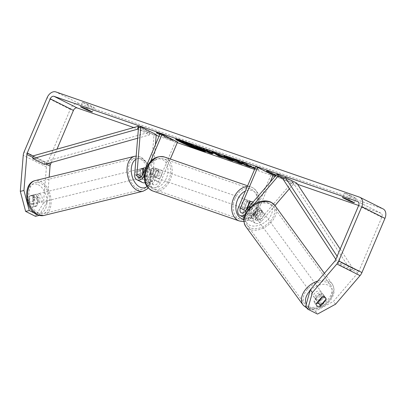 <?xml version="1.0" encoding="UTF-8"?>
<svg xmlns="http://www.w3.org/2000/svg" width="406" height="406" viewBox="0 0 406 406"><rect width="100%" height="100%" fill="white"/><g stroke="black" fill="none" stroke-linecap="round" stroke-linejoin="round"><path stroke-width="0.3" stroke-dasharray="2.03 1.52" d="M246.041 210.288L245.823 210.8A4.192 2.903 -63.4 0 0 246.701 215.5A4.192 2.903 -63.4 0 0 250.38 214.241L255.973 207.72L257.262 209.501A4.491 3.05 -35.9 0 1 260.713 209.339A4.491 3.05 -35.9 0 1 261.52 210.009A4.491 3.05 -35.9 0 1 261.9 211.82L256.308 218.347A7.186 4.973 116.6 0 1 249.994 220.499A7.186 4.973 116.6 0 1 248.492 212.439L252.111 203.913A4.491 3.228 109.1 0 0 250.213 200.985A4.491 3.228 109.1 0 0 247.477 201.594L243.859 210.115A7.186 4.973 -63.4 0 0 245.361 218.174A7.186 4.973 -63.4 0 0 251.669 216.022L257.262 209.501M255.973 207.72A4.491 3.05 -35.9 0 1 259.424 207.557A4.491 3.05 -35.9 0 1 260.231 208.232A4.491 3.05 -35.9 0 1 260.611 210.044L255.019 216.565A4.192 2.903 116.6 0 1 251.339 217.824A4.192 2.903 116.6 0 1 250.461 213.12L254.08 204.594A4.491 3.228 109.1 0 0 253.009 202.158A4.491 3.228 -70.9 0 1 253.948 203.802L251.339 209.953L248.98 209.136A4.491 3.228 -70.9 0 0 251.248 206.542A4.491 3.228 -70.9 0 0 251.588 202.985L253.948 203.802M253.943 204.35L246.259 213.312A7.186 4.973 116.6 0 1 244.991 214.535M274.974 205.583L261.718 221.057A7.186 4.973 116.6 0 1 255.404 223.209A7.186 4.973 116.6 0 1 253.902 215.15L271.178 174.448L273.147 175.133M289.387 188.765L293.797 183.624L292.508 181.842L260.429 219.276A4.192 2.903 116.6 0 1 256.744 220.529A4.192 2.903 116.6 0 1 255.871 215.83L270.178 182.121M271.178 174.448L255.724 166.709M293.797 183.624L283.987 178.711M292.508 181.842L284.692 177.929M249.441 202.274L247.477 201.594M254.08 204.594L252.111 203.913M260.611 210.044L261.9 211.82M316.107 299.613A4.491 3.025 -36.1 0 1 315.315 298.953A4.491 3.025 -36.1 0 1 316.573 294.34A4.491 3.025 -36.1 0 1 321.775 293A4.491 3.025 -36.1 0 1 322.567 293.655A4.491 3.025 -36.1 0 1 321.308 298.268A4.491 3.025 -36.1 0 1 316.107 299.613M322.252 297.167L319.913 293.959A4.491 3.025 -36.1 0 0 315.69 298.887L317.776 301.744M324.495 297.126A4.491 3.025 -36.1 0 1 324.907 297.288A4.491 3.025 -36.1 0 1 325.698 297.948A4.491 3.025 -36.1 0 1 325.703 297.953L323.648 295.116A4.491 3.05 144.1 0 0 319.395 294.604L314.102 300.775A4.491 3.05 144.1 0 0 314.488 302.587A4.491 3.05 144.1 0 0 315.289 303.262A4.491 3.05 144.1 0 0 316.238 303.536M253.76 214.17A4.491 3.025 -36.1 0 1 252.963 213.51A4.491 3.025 -36.1 0 1 252.557 212.374L254.126 214.52A4.491 3.025 -36.1 0 1 258.348 209.592L256.78 207.446A4.491 3.025 -36.1 0 1 259.424 207.557A4.491 3.025 -36.1 0 1 260.221 208.217A4.491 3.025 -36.1 0 1 260.627 209.354L262.19 211.501A4.491 3.025 -36.1 0 1 257.967 216.428L256.399 214.282A4.491 3.025 -36.1 0 1 253.76 214.17M256.105 217.388A4.491 3.025 -36.1 0 1 255.313 216.728A4.491 3.025 -36.1 0 1 256.572 212.115A4.491 3.025 -36.1 0 1 261.774 210.775A4.491 3.025 -36.1 0 1 262.565 211.435A4.491 3.025 -36.1 0 1 261.307 216.048A4.491 3.025 -36.1 0 1 256.105 217.388M256.78 207.446L252.557 212.374M256.399 214.282L260.627 209.354M321.882 304.013L319.532 300.795A4.491 3.025 -36.1 0 0 323.76 295.867L326.104 299.085M323.76 295.867L319.532 300.795M315.69 298.887L319.913 293.959M254.126 214.52L258.348 209.592M262.19 211.501L257.967 216.428M257.409 219.174A4.491 3.025 -36.1 0 1 256.617 218.514A4.491 3.025 -36.1 0 1 257.876 213.906A4.491 3.025 -36.1 0 1 263.078 212.561A4.491 3.025 -36.1 0 1 263.87 213.221A4.491 3.025 -36.1 0 1 262.611 217.834A4.491 3.025 -36.1 0 1 257.409 219.174M314.802 297.821A4.491 3.025 -36.1 0 1 314.011 297.162A4.491 3.025 -36.1 0 1 315.269 292.553A4.491 3.025 -36.1 0 1 320.471 291.209A4.491 3.025 -36.1 0 1 321.263 291.868A4.491 3.025 -36.1 0 1 320.004 296.481A4.491 3.025 -36.1 0 1 314.802 297.821M327.764 282.703A16.047 10.81 -36.1 0 1 330.601 285.058A16.047 10.81 -36.1 0 1 326.094 301.536A16.047 10.81 -36.1 0 1 307.509 306.332A16.047 10.81 -36.1 0 1 304.673 303.977A16.047 10.81 -36.1 0 1 309.179 287.499A16.047 10.81 -36.1 0 1 327.764 282.703M270.371 204.056A16.047 10.81 -36.1 0 1 273.208 206.41A16.047 10.81 -36.1 0 1 268.701 222.889A16.047 10.81 -36.1 0 1 250.121 227.685A16.047 10.81 -36.1 0 1 247.279 225.33A16.047 10.81 -36.1 0 1 251.786 208.851A16.047 10.81 -36.1 0 1 270.371 204.056M204.898 151.205A16.154 1.056 -157 0 0 205.624 151.184A16.154 1.056 -157 0 0 196.697 146.333A16.154 1.056 -157 0 0 180.325 139.654A16.154 1.056 -157 0 0 175.879 138.563A16.154 1.056 -157 0 0 176.366 139.096M186.146 144.018A16.154 1.056 -157 0 0 194.997 147.769M348.003 199.513L349.87 195.113A5.989 0.391 -157 0 0 346.008 193.606A5.989 0.391 -157 0 0 344.364 193.205L350.652 196.357A5.989 0.391 -157 0 0 356.158 198.27A5.989 0.391 -157 0 0 356.158 198.265L349.87 195.113M318.431 303.226A4.491 3.05 144.1 0 0 318.74 303.099L319.365 303.957M86.052 108.737L87.919 104.337L94.212 107.489A5.989 0.391 23 0 1 94.212 107.494A5.989 0.391 23 0 1 88.706 105.58L82.413 102.429A5.989 0.391 23 0 1 82.413 102.424A5.989 0.391 23 0 1 84.062 102.83A5.989 0.391 23 0 1 87.919 104.337M37.829 197.742A4.491 2.801 76.5 0 0 35.647 194.916A4.491 2.801 76.5 0 0 34.261 194.718A4.491 2.801 76.5 0 0 33.191 195.423L32.556 203.208A4.491 2.801 76.5 0 0 36.124 206.233A4.491 2.801 76.5 0 0 37.195 205.527L37.829 197.742L34.185 198.615L33.551 206.4A4.491 2.801 -103.5 0 1 32.485 207.106A4.491 2.801 -103.5 0 1 28.917 204.076L29.552 196.291A4.491 2.801 -103.5 0 1 30.623 195.59A4.491 2.801 -103.5 0 1 32.003 195.783A4.491 2.801 -103.5 0 1 34.185 198.615M254.917 168.612L258.663 169.906L255.039 168.323M133.757 127.545L156.183 135.315M159 136.289L177.305 142.633M254.577 169.414L272.883 175.757M275.004 176.493L297.573 184.314M358.681 205.487L380.833 213.165A3.593 2.487 116.6 0 1 381.041 213.251A3.593 2.487 116.6 0 1 381.792 217.281L358.792 271.457A3.593 2.487 116.6 0 1 357.98 272.776L333.493 301.348L315.467 311.224L305.667 306.317M278.724 176.108L280.693 176.788L282.901 178.381L274.4 174.61L276.364 175.29L266.706 170.449L269.066 171.271L278.724 176.108L278.491 176.656L280.46 177.341L282.667 178.929L275.603 175.793M275.694 175.686L276.131 175.839L275.735 175.641M278.491 176.656L275.953 175.387M156.346 132.838L156.579 132.285L166.237 137.126L166.003 137.675L164.039 136.995L172.54 140.765L170.332 139.172L159.873 134.239M166.003 137.675L159.746 134.538M39.001 215.459L47.126 202.112L43.483 202.98L46.421 166.937A8.384 5.801 116.6 0 1 47.289 163.506L70.284 109.331A8.384 5.801 116.6 0 1 79.058 103.54L382.701 208.765A8.384 5.801 116.6 0 1 383.183 208.968M318.74 303.099L324.029 296.928A4.491 3.05 144.1 0 0 323.648 295.116M47.126 202.112L49.156 177.194M51.308 162.532L56.992 149.149M315.467 311.224L317.528 314.071M39.072 215.439L34.556 213.175M43.483 202.98L35.429 216.312M335.554 304.201L333.493 301.348M32.556 203.208L28.917 204.076M37.195 205.527L33.551 206.4M33.191 195.423L29.552 196.291M92.345 111.889L94.212 107.489L92.345 111.894M87.138 109.28L88.706 105.58M82.413 102.424L80.545 106.824L82.413 102.429M314.102 300.775L316.167 303.622M319.395 294.604L321.456 297.451M324.029 296.928L325.825 299.41M356.158 198.27L354.291 202.67L356.158 198.265M349.084 200.056L350.652 196.357M342.497 197.6L344.364 193.205L342.497 197.605M198.991 149.281L199.224 148.733L191.404 145.444L195.184 147.332L191.713 146.135L179.229 139.897L190.581 144.028L194.631 145.881C196.453 146.805 196.874 147.145 195.89 146.906L196.321 147.099M191.713 146.135L191.48 146.688M191.404 145.444L191.17 145.998M192.921 145.972L192.688 146.52M199.224 148.733L203.203 150.179M202.391 149.748L203.228 150.113M196.387 146.942L195.89 146.906L195.656 147.459M282.901 178.381L282.667 178.929M274.4 174.61L274.167 175.159M276.364 175.29L276.131 175.839M266.706 170.449L266.473 171.002M269.066 171.271L268.833 171.819M280.693 176.788L280.46 177.341M156.579 132.285L158.939 133.102L158.705 133.655M166.237 137.126L172.773 140.217L170.566 138.624L158.939 133.102M168.597 137.944L168.363 138.492M170.566 138.624L170.332 139.172M172.773 140.217L172.54 140.765M164.273 136.441L164.039 136.995M219.732 155.077L222.518 156.041L217.616 153.803L219.732 155.077L219.499 155.625M222.366 156.396L221.26 156.234M221.341 156.046L222.671 156.848L222.437 157.396M222.671 156.848L221.214 156.34M214.272 152.651L211.917 151.205L211.683 151.758M211.917 151.205L215.231 152.351L214.997 152.9M215.231 152.351L232.988 160.411L232.755 160.959M232.988 160.411L229.207 159.35M229.299 159.132L226.091 157.934M226.183 157.716L223.787 156.889M203.086 148.606L208.019 150.819C209.247 151.235 209.369 151.194 208.385 150.692L203.015 148.774M206.38 150.25L206.146 150.804M207.786 151.367L208.019 150.819C209.247 151.235 209.369 151.194 208.385 150.692L208.298 150.89M200.813 148.002L196.722 145.962L202.076 147.809L211.683 151.808L213.546 152.93L211.78 152.524M209.085 151.605L212.642 153.382L212.409 153.93M212.642 153.382L209.136 152.296M209.181 152.184L208.897 152.042M207.004 151.098L202.898 149.048M196.722 145.962L196.489 146.51M246.782 165.161L250.329 166.399L246.97 164.521L258.896 169.358L246.904 164.12L246.275 163.075L246.041 163.628M246.904 164.12L246.67 164.669M258.896 169.358L258.663 169.906M247.107 164.79L246.873 165.338M250.329 166.399L250.096 166.947M242.925 162.699L237.87 160.172L234.409 158.974L242.737 163.141M234.409 158.974L234.176 159.528M237.87 160.172L237.637 160.72M246.275 163.075L242.174 161.659L242.783 162.501M242.174 161.659L241.94 162.207M224.863 156.31L223.924 155.589L226.756 156.295L234.658 159.426L234.059 159.528L229.872 157.858C228.192 157.305 228.299 157.513 230.182 158.472L242.291 163.227C242.991 163.735 242.083 163.567 239.57 162.72L238.921 162.491M237.662 162.03L228.451 158.127M234.658 159.426L234.424 159.974M229.786 158.051L228.659 157.619M237.647 162.06L237.835 161.4L237.601 161.953M242.209 164.004L242.443 163.451L242.291 163.227L242.057 163.775M190.845 145.196L190.977 144.881C192.15 145.282 192.277 145.246 191.358 144.785L185.694 142.592L190.977 144.881C192.15 145.282 192.277 145.246 191.358 144.785L191.124 145.333M185.694 142.592L185.461 143.145M145.47 168.069A4.491 2.801 -103.5 0 1 147.652 170.896L145.373 171.439L144.703 179.67A7.186 4.973 -63.4 0 0 145.099 182.685M142.313 182.467A7.186 4.973 116.6 0 1 140.065 177.346L140.74 169.119A4.491 2.801 -103.5 0 1 141.806 168.414A4.491 2.801 -103.5 0 1 143.191 168.612A4.491 2.801 -103.5 0 1 145.373 171.439M145.536 183.512A7.186 4.973 -63.4 0 0 146.947 184.786A7.186 4.973 -63.4 0 0 154.884 180L158.502 171.474A4.491 3.228 109.1 0 0 156.604 168.546A4.491 3.228 109.1 0 0 153.869 169.15L150.25 177.676A7.186 4.973 116.6 0 1 145.231 182.649M144.424 175.828A7.186 4.973 -63.4 0 0 144.84 174.966L150.636 161.304M147.652 170.896L146.977 179.127A4.192 2.903 -63.4 0 0 148.286 182.111A4.192 2.903 -63.4 0 0 152.92 179.315L156.538 170.794A4.491 3.228 109.1 0 0 154.64 167.866A4.491 3.228 109.1 0 0 151.9 168.47L148.281 176.996A4.192 2.903 116.6 0 1 143.653 179.787A4.192 2.903 116.6 0 1 142.344 176.803L142.486 175.042M155.417 144.739L152.387 181.832A4.192 2.903 -63.4 0 0 153.696 184.821A4.192 2.903 -63.4 0 0 158.33 182.025L175.605 141.329L160.147 133.589M156.239 134.619L153.965 135.162L150.113 182.38A7.186 4.973 -63.4 0 0 152.357 187.496A7.186 4.973 -63.4 0 0 160.294 182.71L170.337 159.045M177.569 142.009L175.605 141.329M153.965 135.162L138.507 127.423M151.9 168.47L153.869 169.15M156.538 170.794L158.502 171.474M143.013 168.571L140.74 169.119M159.604 174.783A4.491 3.228 -70.9 0 1 155.239 177.574A4.491 3.228 -70.9 0 1 153.808 171.88A4.491 3.228 -70.9 0 1 158.178 169.089A4.491 3.228 -70.9 0 1 159.604 174.783M149.931 174.215L152.291 175.032A4.491 3.228 -70.9 0 1 152.631 171.474A4.491 3.228 -70.9 0 1 154.899 168.881L152.539 168.064A4.491 3.228 -70.9 0 1 154.64 167.866A4.491 3.228 -70.9 0 1 156.406 169.997L153.793 176.148A4.491 3.228 -70.9 0 1 151.697 176.351A4.491 3.228 -70.9 0 1 149.931 174.215L152.539 168.064M153.793 176.148L156.153 176.965A4.491 3.228 -70.9 0 0 158.426 174.377A4.491 3.228 -70.9 0 0 158.766 170.819L156.406 169.997M247.066 207.877L245.112 207.197A4.491 3.228 -70.9 0 1 245.452 203.639A4.491 3.228 -70.9 0 1 247.726 201.051L250.086 201.868M250.071 206.136A4.491 3.228 -70.9 0 1 245.701 208.928A4.491 3.228 -70.9 0 1 244.275 203.233A4.491 3.228 -70.9 0 1 248.639 200.437A4.491 3.228 -70.9 0 1 250.071 206.136M251.339 209.953A4.491 3.228 -70.9 0 1 249.238 210.151A4.491 3.228 -70.9 0 1 247.614 208.456M158.766 170.819L156.153 176.965M152.291 175.032L154.899 168.881M245.112 207.197L247.726 201.051M251.588 202.985L248.98 209.136M248.102 205.451A4.491 3.228 -70.9 0 1 243.732 208.242A4.491 3.228 -70.9 0 1 242.306 202.548A4.491 3.228 -70.9 0 1 246.675 199.757A4.491 3.228 -70.9 0 1 248.102 205.451M161.573 175.468A4.491 3.228 -70.9 0 1 157.203 178.259A4.491 3.228 -70.9 0 1 155.777 172.565A4.491 3.228 -70.9 0 1 160.147 169.774A4.491 3.228 -70.9 0 1 161.573 175.468M148.317 168.83A16.047 11.535 -70.9 0 1 163.928 158.853A16.047 11.535 -70.9 0 1 169.028 179.203A16.047 11.535 -70.9 0 1 153.422 189.176A16.047 11.535 -70.9 0 1 148.317 168.83M234.851 198.813A16.047 11.535 -70.9 0 1 250.456 188.841A16.047 11.535 -70.9 0 1 255.562 209.186A16.047 11.535 -70.9 0 1 239.951 219.164A16.047 11.535 -70.9 0 1 234.851 198.813M37.433 194.459A4.491 2.827 -103.7 0 1 40.016 199.031A4.491 2.827 -103.7 0 1 38.159 202.99A4.491 2.827 -103.7 0 1 36.753 202.802A4.491 2.827 -103.7 0 1 34.17 198.23A4.491 2.827 -103.7 0 1 36.027 194.266A4.491 2.827 -103.7 0 1 37.433 194.459M33.363 204.025A4.491 2.827 -103.7 0 1 32.734 204.32A4.491 2.827 -103.7 0 1 31.328 204.127A4.491 2.827 -103.7 0 1 29.465 202.102L29.973 195.885A4.491 2.827 -103.7 0 1 30.602 195.59A4.491 2.827 -103.7 0 1 32.008 195.783A4.491 2.827 -103.7 0 1 33.871 197.808L33.363 204.025L37.433 203.036A4.491 2.827 -103.7 0 0 37.941 196.819L33.871 197.808M145.505 168.084A4.491 2.827 -103.7 0 1 147.332 170.094L144.617 170.753A4.491 2.827 -103.7 0 1 144.115 176.97L146.825 176.311A4.491 2.827 -103.7 0 1 146.196 176.6A4.491 2.827 -103.7 0 1 144.79 176.407A4.491 2.827 -103.7 0 1 142.927 174.382L142.821 174.407M141.4 169.058A4.491 2.827 -103.7 0 1 143.983 173.631A4.491 2.827 -103.7 0 1 142.125 177.595A4.491 2.827 -103.7 0 1 140.72 177.402A4.491 2.827 -103.7 0 1 138.141 172.834A4.491 2.827 -103.7 0 1 139.994 168.871A4.491 2.827 -103.7 0 1 141.4 169.058M141.806 168.414L144.084 167.871A4.491 2.827 -103.7 0 0 144.064 167.876A4.491 2.827 -103.7 0 0 143.43 168.165L140.72 168.83A4.491 2.827 -103.7 0 0 140.212 175.047L142.531 174.478M146.825 176.311L147.332 170.094M142.948 174.108L142.927 174.382M29.973 195.885L34.038 194.89A4.491 2.827 -103.7 0 0 33.536 201.107L29.465 202.102M37.941 196.819L37.433 203.036M33.536 201.107L34.038 194.89M140.212 175.047L140.72 168.83M144.617 170.753L144.115 176.97M139.141 169.612A4.491 2.827 -103.7 0 1 141.719 174.184A4.491 2.827 -103.7 0 1 139.867 178.143A4.491 2.827 -103.7 0 1 138.461 177.955A4.491 2.827 -103.7 0 1 135.878 173.382A4.491 2.827 -103.7 0 1 137.735 169.419A4.491 2.827 -103.7 0 1 139.141 169.612M39.692 193.906A4.491 2.827 -103.7 0 1 42.275 198.478A4.491 2.827 -103.7 0 1 40.417 202.442A4.491 2.827 -103.7 0 1 39.012 202.249A4.491 2.827 -103.7 0 1 36.433 197.681A4.491 2.827 -103.7 0 1 38.286 193.718A4.491 2.827 -103.7 0 1 39.692 193.906M38.139 212.977A16.047 10.099 -103.7 0 1 28.917 196.651A16.047 10.099 -103.7 0 1 35.545 182.492A16.047 10.099 -103.7 0 1 40.57 183.177A16.047 10.099 -103.7 0 1 49.791 199.503A16.047 10.099 -103.7 0 1 43.163 213.668A16.047 10.099 -103.7 0 1 38.139 212.977M137.583 188.683A16.047 10.099 -103.7 0 1 128.362 172.357A16.047 10.099 -103.7 0 1 134.99 158.193A16.047 10.099 -103.7 0 1 140.014 158.883A16.047 10.099 -103.7 0 1 149.235 175.209A16.047 10.099 -103.7 0 1 142.607 189.369A16.047 10.099 -103.7 0 1 137.583 188.683M48.116 163.435L33.048 155.889L44.64 161.695L149.621 132.148L139.644 127.149M137.629 138.238L149.474 134.904L138.355 129.336M149.474 134.904L149.621 132.148M44.64 161.695L44.493 164.45M340.182 249.076L352.997 268.554L341.405 262.748L337.132 256.257M352.997 268.554L351.063 270.695L294.878 185.293L296.811 183.152M294.878 185.293L283.286 179.488M351.063 270.695L339.472 264.89L335.823 259.343M341.405 262.748L339.472 264.89M251.669 216.022L246.259 213.312M243.859 210.115L238.449 207.405M250.38 214.241L244.97 211.536M255.871 215.83L250.461 213.12M253.902 215.15L248.492 212.439M261.718 221.057L256.308 218.347M260.429 219.276L255.019 216.565M303.125 305.104A17.96 12.099 143.9 0 0 306.302 307.743A17.96 12.099 143.9 0 0 327.104 302.374A17.96 12.099 143.9 0 0 332.149 283.926A17.96 12.099 143.9 0 0 328.972 281.292A17.96 12.099 143.9 0 0 317.771 281.033M310.017 290.777A14.966 10.084 -36.1 0 1 328.388 285.281A14.966 10.084 -36.1 0 1 328.55 301.069A14.966 10.084 -36.1 0 1 309.494 307.327A14.966 10.084 -36.1 0 1 306.266 304.175M274.755 205.279A17.96 12.099 -36.1 0 1 269.711 223.726A17.96 12.099 -36.1 0 1 248.908 229.096A17.96 12.099 -36.1 0 1 245.737 226.457M268.386 203.061A14.966 10.084 143.9 0 0 249.33 209.313A14.966 10.084 143.9 0 0 249.492 225.102A14.966 10.084 143.9 0 0 268.549 218.849A14.966 10.084 143.9 0 0 268.386 203.061M380.833 213.165L358.051 201.757M382.701 208.765L359.513 197.154M79.058 103.54L55.876 91.929M357.98 272.776L334.798 261.165M358.792 271.457L335.61 259.845M381.792 217.281L358.605 205.669M45.995 164.029L32.962 157.503M46.421 166.937L23.238 155.325M47.289 163.506L24.106 151.895M70.284 109.331L47.101 97.719M211.683 151.808L211.45 152.357M202.076 147.809L201.843 148.357M211.648 151.793L211.414 152.341M226.756 156.295L226.523 156.843M230.182 158.472L229.948 159.025M230.217 158.492L229.984 159.04M236.531 161.182L236.297 161.735M191.322 144.764L191.089 145.318M187.963 143.379L187.729 143.927M140.065 177.346L134.66 174.636M150.25 177.676L144.84 174.966M148.281 176.996L142.871 174.286M142.344 176.803L141.415 176.341M158.33 182.025L152.92 179.315M160.294 182.71L154.884 180M150.113 182.38L144.703 179.67M152.387 181.832L146.977 179.127M152.793 190.987A17.96 12.911 109.1 0 0 170.266 179.822A17.96 12.911 109.1 0 0 164.557 157.041M166.369 178.173A14.966 10.759 -70.9 0 1 150.87 187.08A14.966 10.759 -70.9 0 1 147.048 168.495A14.966 10.759 -70.9 0 1 162.542 159.583A14.966 10.759 -70.9 0 1 166.369 178.173M247.31 186.532A17.96 12.911 -70.9 0 1 251.086 187.029A17.96 12.911 -70.9 0 1 256.795 209.806A17.96 12.911 -70.9 0 1 239.322 220.976M243.818 219.189A14.966 10.759 109.1 0 0 256.831 209.521A14.966 10.759 109.1 0 0 256.531 194.246A14.966 10.759 109.1 0 0 245.386 191.064M43.615 215.525A17.96 11.302 76.3 0 0 51.039 199.671A17.96 11.302 76.3 0 0 40.712 181.396A17.96 11.302 76.3 0 0 35.089 180.629M38.225 184.73A14.966 9.419 -103.7 0 1 46.842 203.447A14.966 9.419 -103.7 0 1 35.961 212.531A14.966 9.419 -103.7 0 1 27.344 193.814A14.966 9.419 -103.7 0 1 38.225 184.73M134.538 156.335A17.96 11.302 -103.7 0 1 140.161 157.102A17.96 11.302 -103.7 0 1 150.484 175.377A17.96 11.302 -103.7 0 1 143.064 191.231M147.089 186.516A14.966 9.419 76.3 0 0 150.514 172.423A14.966 9.419 76.3 0 0 142.191 159.33A14.966 9.419 76.3 0 0 135.903 159.335M245.361 218.174L244.057 217.525M246.701 215.5L241.291 212.79M255.404 223.209L249.994 220.499M256.744 220.529L251.339 217.824M248.639 200.437L250.213 200.985M262.565 211.435L261.52 210.009M315.315 298.953L317.548 302.013M252.963 213.51L255.313 216.728M322.567 293.655L325.698 297.948M324.394 273.304L332.149 283.926C340.659 298.537 318.375 314.148 306.86 308.22M256.617 218.514L314.011 297.162M273.208 206.41L330.601 285.058M247.279 225.33L304.673 303.977M263.87 213.221L321.263 291.868M175.879 138.563L175.646 139.111M381.041 213.251L357.853 201.64M36.124 206.233L32.485 207.106M34.261 194.718L30.623 195.59M314.488 302.587L316.548 305.434M205.624 151.184L205.39 151.737M208.806 151.641L209.039 151.093M213.312 153.483L213.546 152.93M223.691 156.143L223.924 155.589M191.962 145.15L191.728 145.698M143.653 179.787L138.243 177.077M152.357 187.496L146.947 184.786M153.696 184.821L148.286 182.111M158.178 169.089L156.604 168.546M243.854 221.529L245.397 221.3L249.492 219.687L253.74 216.175L257.617 210.009C259.515 205.421 259.962 200.904 258.952 196.458C258.51 193.789 255.932 188.683 251.086 187.029L247.609 185.826M155.239 177.574L151.697 176.351M249.238 210.151L246.863 209.329M246.503 209.202L245.701 208.928M243.732 208.242L157.203 178.259M250.456 188.841L163.928 158.853M239.951 219.164L153.422 189.176M246.675 199.757L160.147 169.774M148.195 187.922L151.342 180.452L150.961 171.261L147.322 162.745L141.258 157.198L136.172 156.092M38.159 202.99L32.734 204.32M146.196 176.6L142.125 177.595M144.064 167.876L139.994 168.871M36.027 194.266L30.602 195.59M139.867 178.143L40.417 202.442M134.99 158.193L35.545 182.492M142.607 189.369L43.163 213.668M137.735 169.419L38.286 193.718"/><path stroke-width="0.61" d="M244.991 214.535A7.186 4.973 116.6 0 1 239.951 215.464A7.186 4.973 116.6 0 1 238.449 207.405L255.724 166.709L257.688 167.389L240.413 208.09A4.192 2.903 116.6 0 0 241.291 212.79A4.192 2.903 116.6 0 0 244.97 211.536L277.054 174.103L278.343 175.879L253.943 204.35M289.387 188.765L274.974 205.583M270.178 182.121L273.147 175.133L257.688 167.389M247.614 208.456A4.491 3.228 -70.9 0 1 247.472 208.014L250.086 201.868A4.491 3.228 -70.9 0 1 252.182 201.665A4.491 3.228 -70.9 0 1 253.009 202.158A4.491 3.228 109.1 0 0 252.182 201.665A4.491 3.228 109.1 0 0 249.441 202.274L246.041 210.288M283.987 178.711L278.343 175.879M284.692 177.929L277.054 174.103M319.365 303.957L320.801 305.946A4.491 3.05 -35.9 0 1 317.35 306.109A4.491 3.05 -35.9 0 1 316.548 305.434A4.491 3.05 -35.9 0 1 316.167 303.622L321.456 297.451A4.491 3.05 -35.9 0 1 325.708 297.963A4.491 3.025 -36.1 0 1 326.104 299.085L321.882 304.013A4.491 3.025 -36.1 0 1 319.238 303.901A4.491 3.025 -36.1 0 1 318.446 303.241A4.491 3.025 -36.1 0 1 318.04 302.105L322.252 297.167A4.491 3.025 -36.1 0 1 324.495 297.126M317.776 301.744L318.04 302.105M180.091 140.202A16.154 1.056 -157 0 0 175.646 139.111A16.154 1.056 -157 0 0 184.573 143.968A16.154 1.056 -157 0 0 200.945 150.646A16.154 1.056 -157 0 0 205.39 151.737A16.154 1.056 -157 0 0 196.463 146.881A16.154 1.056 -157 0 0 180.091 140.202M176.366 139.096A16.154 1.056 -157 0 0 186.146 144.018M194.997 147.769A16.154 1.056 -157 0 0 201.178 150.098A16.154 1.056 -157 0 0 204.898 151.205M348.003 199.513A5.989 0.391 -157 0 0 344.141 198.006A5.989 0.391 -157 0 0 342.497 197.605L348.784 200.757A5.989 0.391 -157 0 0 354.291 202.67L348.003 199.513M316.238 303.536A4.491 3.05 144.1 0 0 318.431 303.226M82.195 107.23A5.989 0.391 23 0 1 86.052 108.737L92.345 111.889A5.989 0.391 23 0 1 92.345 111.894A5.989 0.391 23 0 1 86.838 109.98L80.545 106.829A5.989 0.391 23 0 1 80.545 106.824A5.989 0.391 23 0 1 82.195 107.23M255.039 168.323L246.67 164.669L246.041 163.628L241.94 162.207L242.692 163.248L237.637 160.72L234.176 159.528L246.635 165.755L250.096 166.947L246.736 165.075L254.917 168.612M225.949 158.269L218.864 156.163L211.683 151.758L214.997 152.9L232.755 160.959L229.065 159.685L225.949 158.269L226.091 157.934M23.939 190.5L29.273 210.531L25.634 211.404L20.3 191.368L23.939 190.5L26.882 154.458A3.593 2.487 116.6 0 1 27.253 152.986L50.248 98.81A3.593 2.487 116.6 0 1 54.008 96.329L357.645 201.554A3.593 2.487 116.6 0 1 357.853 201.64A3.593 2.487 116.6 0 1 358.605 205.669L335.61 259.845A3.593 2.487 116.6 0 1 334.798 261.165L310.306 289.737L312.371 292.589L307.728 309.164L305.667 306.317L310.306 289.737M56.992 149.149L73.43 110.422A3.593 2.487 116.6 0 1 77.191 107.94L133.757 127.545M156.183 135.315L159 136.289M177.305 142.633L254.577 169.414M272.883 175.757L275.004 176.493M297.573 184.314L358.681 205.487M275.603 175.793L274.167 175.159L275.694 175.686M275.735 175.641L266.473 171.002L275.953 175.387M159.746 134.538L156.346 132.838L159.873 134.239M211.414 152.341L213.312 153.483L208.851 152.154L212.409 153.93L208.948 152.737L196.489 146.51L211.414 152.341M242.057 163.775C242.758 164.288 241.849 164.12 239.337 163.273L226.452 157.827L223.691 156.143L226.523 156.843L234.424 159.974L233.826 160.081L229.639 158.406C227.959 157.858 228.065 158.061 229.948 159.025L242.209 164.004M229.786 158.051L229.639 158.406L228.451 158.117L228.685 157.569M20.3 191.368L23.238 155.325A8.384 5.801 116.6 0 1 24.106 151.895L47.101 97.719A8.384 5.801 116.6 0 1 55.876 91.929L359.513 197.154A8.384 5.801 116.6 0 1 360 197.357A8.384 5.801 116.6 0 1 361.751 206.761L338.756 260.936A8.384 5.801 116.6 0 1 336.858 264.012L312.371 292.589M360 197.357L383.183 208.968A8.384 5.801 116.6 0 1 384.939 218.372L361.939 272.548A8.384 5.801 116.6 0 1 360.046 275.623L335.554 304.201L317.528 314.071L307.728 309.164M325.708 297.963A4.491 3.05 -35.9 0 1 326.094 299.775L320.801 305.946M49.156 177.194L50.065 166.069A3.593 2.487 116.6 0 1 50.435 164.597L51.308 162.532M34.556 213.175L29.273 210.531M39.001 215.459L35.429 216.312L25.634 211.404M86.838 109.98L87.138 109.28M325.825 299.41L326.094 299.775M348.784 200.757L349.084 200.056M194.362 146.414L194.398 146.429C196.22 147.353 196.641 147.698 195.656 147.459L202.995 150.667L192.688 146.52L191.17 145.998L194.951 147.885L191.48 146.688L178.995 140.446L190.348 144.577L194.362 146.414L194.535 146.013M190.48 144.262L190.348 144.577M179.224 139.908L178.995 140.446M195.083 147.571L194.951 147.885M203.203 150.179L202.995 150.667M196.321 147.099L202.391 149.748M196.271 146.794L196.154 147.495L195.656 147.459M219.499 155.625L222.285 156.589L217.383 154.351L219.499 155.625M222.422 156.269L222.285 156.589M217.514 154.041L217.383 154.351M221.26 156.234L221.108 156.594M221.214 156.34L219.098 155.61L218.864 156.163M219.098 155.61L214.272 152.651M229.207 159.35L229.065 159.685M223.787 156.889L222.366 156.396M208.116 151.225L202.853 149.154L207.786 151.367C209.014 151.783 209.136 151.742 208.151 151.245L208.263 150.875M203.015 148.774L202.853 149.154M207.786 151.367C209.014 151.783 209.136 151.742 208.151 151.245L208.298 150.89M211.78 152.524L209.085 151.605L208.851 152.154M209.136 152.296L208.948 152.737M208.897 152.042L207.004 151.098M202.898 149.048L200.813 148.002M254.643 168.15L254.506 168.47M246.868 164.755L246.736 165.075M246.838 165.272L246.635 165.755M242.737 163.141L246.782 165.161M242.783 162.501L242.692 163.248M238.921 162.491L237.662 162.03M228.451 158.127L224.863 156.31M233.957 159.771L233.826 160.081M191.124 145.333L185.461 143.145L190.744 145.429C191.916 145.83 192.043 145.8 191.124 145.333C192.043 145.8 191.916 145.83 190.744 145.429L190.845 145.196M188.623 144.252L188.455 144.643M145.231 182.649A7.186 4.973 116.6 0 1 142.313 182.467L136.903 179.756A7.186 4.973 -63.4 0 0 144.424 175.828M155.417 144.739L156.239 134.619L140.786 126.88L138.507 127.423L134.66 174.636A7.186 4.973 -63.4 0 0 136.903 179.756M140.786 126.88L136.934 174.093A4.192 2.903 -63.4 0 0 138.243 177.077A4.192 2.903 -63.4 0 0 142.871 174.286L160.147 133.589L162.116 134.269L150.636 161.304M170.337 159.045L177.569 142.009L162.116 134.269M145.099 182.685A7.186 4.973 -63.4 0 0 145.536 183.512M142.486 175.042L143.013 168.571A4.491 2.801 -103.5 0 1 144.084 167.871A4.491 2.801 -103.5 0 1 145.47 168.069A4.491 2.827 -103.7 0 1 145.505 168.084M247.066 207.877L247.472 208.014M142.531 174.478L142.821 174.407M144.074 167.871A4.491 2.827 -103.7 0 1 145.47 168.069M143.43 168.175L142.948 174.108M137.629 138.238L44.493 164.45L32.901 158.644L33.048 155.889L138.03 126.342L139.644 127.149M138.355 129.336L137.883 129.098L138.03 126.342M32.901 158.644L137.883 129.098M337.132 256.257L285.215 177.346L296.811 183.152L340.182 249.076M335.823 259.343L283.286 179.488L285.215 177.346M245.671 210.719L240.413 208.09M317.771 281.033A17.96 12.099 143.9 0 0 303.125 305.104L307.144 308.352M306.266 304.175A14.966 10.084 -36.1 0 1 310.017 290.777M274.755 205.279L271.02 202.168C265.113 199.767 258.937 200.828 252.486 205.345C246.178 210.922 240.738 217.048 245.737 226.457A17.96 12.099 -36.1 0 1 250.781 208.009A17.96 12.099 -36.1 0 1 271.578 202.645A17.96 12.099 -36.1 0 1 274.755 205.279L324.394 273.304M77.191 107.94L54.008 96.329M358.051 201.757L357.645 201.554M360.046 275.623L336.858 264.012M73.43 110.422L50.248 98.81M50.435 164.597L48.116 163.435M33.048 155.889L27.253 152.986M50.065 166.069L45.995 164.029M32.962 157.503L26.882 154.458M384.939 218.372L361.751 206.761M361.939 272.548L338.756 260.936M194.57 146.033L194.398 146.429M185.095 142.064L184.913 142.491M204.619 149.378L204.477 149.718M210.8 152.194L210.567 152.747M239.56 162.75L239.337 163.273M226.685 157.274L226.452 157.827M226.649 157.259L226.416 157.807M141.415 176.341L136.934 174.093M147.084 168.211A17.96 12.911 109.1 0 0 152.793 190.987C142.628 185.963 143.384 176.503 146.261 168.008C150.667 159.005 156.762 155.351 164.557 157.041A17.96 12.911 109.1 0 0 147.084 168.211M243.854 221.529L239.322 220.976A17.96 12.911 -70.9 0 1 233.612 198.194A17.96 12.911 -70.9 0 1 247.31 186.532M245.386 191.064A14.966 10.759 109.1 0 0 237.51 199.843A14.966 10.759 109.1 0 0 243.818 219.189M37.991 214.759A17.96 11.302 76.3 0 0 43.615 215.525L36.895 214.662C24.786 209.349 22.513 183.213 35.089 180.629A17.96 11.302 76.3 0 0 27.669 196.484A17.96 11.302 76.3 0 0 37.991 214.759M148.195 187.922L147.342 188.841L143.064 191.231A17.96 11.302 -103.7 0 1 137.441 190.465A17.96 11.302 -103.7 0 1 127.114 172.19A17.96 11.302 -103.7 0 1 134.538 156.335L35.089 180.629M135.903 159.335A14.966 9.419 76.3 0 0 131.478 173.24A14.966 9.419 76.3 0 0 139.928 187.13A14.966 9.419 76.3 0 0 147.089 186.516M244.057 217.525L239.951 215.464M245.737 226.457L303.125 305.104M317.548 302.013L318.446 303.241M208.806 151.641L209.039 151.093M239.322 220.976L152.793 190.987M246.863 209.329L246.503 209.202M247.609 185.826L164.557 157.041M143.064 191.231L43.615 215.525M136.172 156.092L134.538 156.335"/></g></svg>

